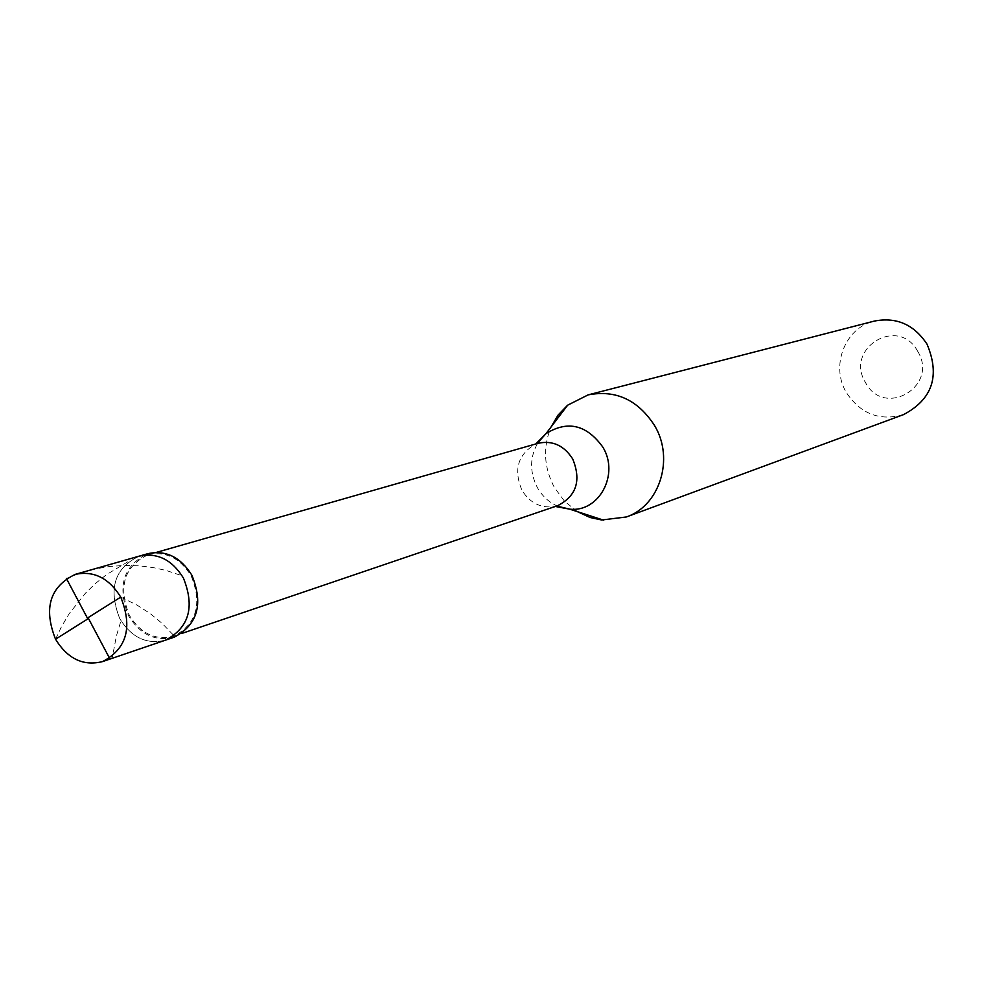 <?xml version="1.0" encoding="UTF-8"?>
<svg xmlns="http://www.w3.org/2000/svg" width="983" height="983" viewBox="0 0 983 983"><rect width="100%" height="100%" fill="white"/><g stroke="black" fill="none" stroke-linecap="round" stroke-linejoin="round"><path stroke-width="0.74" stroke-dasharray="4.92 3.69" d="M165.513 640.154C146.811 644.811 131.575 637.672 119.803 618.712C108.007 588.866 114.483 568.014 139.242 556.132C114.483 568.014 108.007 588.866 119.803 618.712C131.575 637.672 146.811 644.811 165.513 640.154M174.126 637.217C155.498 641.862 140.323 634.76 128.601 615.911C116.866 586.224 123.33 565.458 147.991 553.638M148.273 554.695C165.82 551.045 180.098 558.086 191.132 575.829C202.461 604.004 196.661 624.131 173.758 636.185C155.597 640.707 140.815 633.789 129.387 615.407C117.935 586.47 124.239 566.233 148.273 554.695L156.248 552.421M557.73 505.643L554.424 506.54C540.773 508.432 529.96 503.026 521.985 490.308C513.421 470.058 517.758 454.76 534.998 444.414L535.76 443.96M577.476 511.676L564.488 501.195L554.4 487.519C543.869 467.49 542.739 447.339 551.008 427.052M903.574 414.605C879.76 421.326 860.715 414.027 846.461 392.696C830.18 366.155 844.938 327.72 874.342 321.085M917.692 351.3C939.281 386.036 884.307 418.574 865.556 382.657C844.078 348.461 898.425 315.248 917.692 351.3M538.229 443.259L534.998 444.414M120.737 597.111L137.018 605.086L150.301 613.662L161.912 623.185L173.93 635.62M109.555 658.241L111.374 658.573L112.467 656.681L116.375 636.062L120.786 621.367M55.54 639.208L61.536 626.576L69.302 613.515L85.644 592.97L95.56 583.398L106.557 574.6L128.011 561.686M66.377 578.446L80.581 572.978L95.179 568.96L109.961 566.441L124.694 565.409L139.131 565.827L153.065 567.56L166.25 570.496L181.437 575.546M558.111 506.392C549.313 502.645 542.419 496.403 537.418 487.691C529.444 472 529.677 456.911 538.106 442.424M173.758 636.185L181.597 633.519M554.424 506.54L555.309 506.466"/><path stroke-width="1.47" d="M87.72 617.889L120.737 597.111C132.828 627.289 126.782 648.78 102.588 661.584C83.383 666.363 67.692 658.905 55.54 639.208C43.313 608.219 49.912 586.605 75.31 574.355L147.991 553.638C165.98 549.902 180.626 557.128 191.931 575.313C203.542 604.201 197.608 624.844 174.126 637.217L165.513 640.154C189.092 627.719 195.039 606.99 183.354 577.93C172 559.659 157.305 552.385 139.242 556.132C157.305 552.385 172 559.659 183.354 577.93C195.039 606.99 189.092 627.719 165.513 640.154L102.588 661.584M120.737 597.111C109.002 578.115 93.864 570.521 75.31 574.355M156.248 552.421L538.229 443.259C552.52 440.224 564.009 445.446 572.684 458.926C581.457 480.429 576.48 495.997 557.73 505.643L181.597 633.519M555.309 506.466L569.722 509.157C598.917 512.585 619.609 474.482 602.911 447.228C586.728 424.754 567.781 420.183 546.081 433.54L567.658 405.18L588.117 394.883C615.825 389.6 638.016 399.884 654.69 425.75C674.547 458.852 659.642 505.876 626.294 516.984L601.67 519.995L590.144 517.525L577.476 511.676M588.117 394.883L874.342 321.085C896.484 316.809 914.055 324.513 927.043 344.21C940.289 375.801 932.462 399.27 903.574 414.605L626.294 516.984M567.658 405.18L558.111 415.035L551.008 427.052M88.261 618.086L109.555 658.241M88.151 618.688L55.54 639.208M87.61 618.491L66.377 578.446M603.611 520.167L569.722 509.157L558.111 506.392M535.76 443.96L546.081 433.54L538.106 442.424"/></g></svg>
